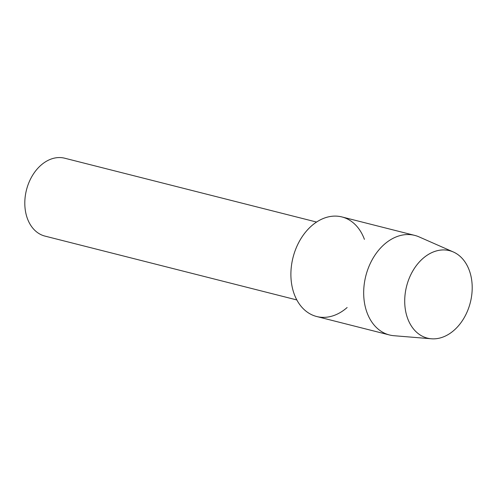 <?xml version="1.0" encoding="UTF-8"?>
<svg xmlns="http://www.w3.org/2000/svg" width="497" height="497" viewBox="0 0 497 497"><rect width="100%" height="100%" fill="white"/><g stroke="black" fill="none" stroke-linecap="round" stroke-linejoin="round"><path stroke-width="0.75" d="M404.763 303.586A45.109 32.883 104.2 0 0 440.354 337.904A45.109 32.883 104.2 0 0 472.15 285.203A45.109 32.883 104.2 0 0 436.559 250.892A45.109 32.883 104.2 0 0 404.763 303.586A45.109 32.883 104.2 0 0 431.328 338.78A45.109 32.883 104.2 0 0 472.15 285.203A45.109 32.883 104.2 0 0 453.332 251.973A45.109 32.883 104.2 0 0 404.763 303.586M364.413 239.355A51.365 37.443 104.2 0 0 320.267 219.898A51.365 37.443 104.2 0 0 290.95 277.202A51.365 37.443 104.2 0 0 347.136 307.519M316.57 222.053L64.728 158.22A40.176 29.286 104.2 0 0 24.85 205.348A40.176 29.286 104.2 0 0 44.985 236.106L296.833 299.946M453.332 251.973L419.039 236.876A51.365 37.443 104.2 0 0 414.722 235.392A51.365 37.443 104.2 0 0 363.736 295.647A51.365 37.443 104.2 0 0 389.48 334.972A51.365 37.443 104.2 0 0 393.984 335.717L431.328 338.78M414.722 235.392L341.936 216.94A51.365 37.443 104.2 0 0 290.95 277.202A51.365 37.443 104.2 0 0 316.695 316.521L389.48 334.972"/></g></svg>
